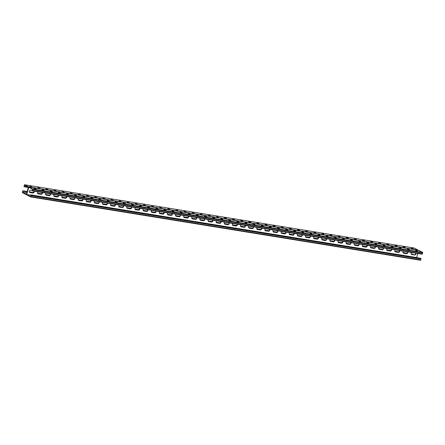 <?xml version="1.0" encoding="UTF-8"?>
<svg xmlns="http://www.w3.org/2000/svg" width="445" height="445" viewBox="0 0 445 445"><rect width="100%" height="100%" fill="white"/><g stroke="black" fill="none" stroke-linecap="round" stroke-linejoin="round"><path stroke-width="0.67" d="M418.645 250.335L28.869 187.022L26.617 194.343L28.436 186.789L24.503 184.747L24.047 186.583L24.553 186.844L24.631 186.561L24.047 186.255L24.392 185.009L28.436 187.117L26.416 194.404L22.372 192.296L22.717 191.05L27.095 191.951M30.722 196.94L420.497 260.253L30.672 196.94L26.739 194.899L26.617 194.343L26.255 194.649L22.372 192.624L22.829 190.788L27.178 191.662M29.409 192.04L33.325 192.663M37.536 193.358L41.446 193.981M45.657 194.676L49.567 195.305M53.778 195.995L57.689 196.623M61.9 197.319L65.81 197.942M70.021 198.637L73.931 199.26M78.142 199.955L82.052 200.578M86.263 201.273L90.174 201.897M94.385 202.592L98.295 203.215M102.506 203.91L106.394 204.55M333.817 241.468L329.906 240.851M325.673 240.161L321.785 239.527M317.552 238.843L313.664 238.209M309.431 237.524L305.543 236.89M301.309 236.206L297.421 235.572M293.188 234.888L289.3 234.254M285.067 233.564L281.179 232.935M276.946 232.245L273.058 231.617M268.825 230.927L264.936 230.299M260.703 229.609L256.81 228.975M252.582 228.291L248.688 227.656M244.461 226.972L240.567 226.338M236.34 225.654L232.446 225.02M228.218 224.336L224.325 223.702M220.097 223.012L216.203 222.383M211.976 221.693L208.082 221.065M203.855 220.375L199.961 219.747M195.733 219.057L191.84 218.423M187.612 217.739L183.718 217.104M179.491 216.42L175.597 215.786M171.369 215.102L167.476 214.468M163.248 213.784L159.355 213.149M155.127 212.46L151.233 211.831M147.006 211.141L143.112 210.513M138.885 209.823L134.991 209.195M130.763 208.505L126.87 207.871M122.636 207.186L118.748 206.552M114.515 205.868L110.627 205.234M341.938 242.786L338.022 242.163M350.059 244.105L346.143 243.482M358.18 245.423L354.264 244.8M366.302 246.741L362.386 246.118M374.423 248.06L370.507 247.437M382.544 249.384L378.628 248.755M390.666 250.702L386.75 250.079M398.787 252.02L394.871 251.397M406.908 253.339L402.992 252.716M412.604 254.101L411.113 254.034M104.519 204.533L104.597 204.255M331.914 241.468L331.992 241.19M29.654 192.374A1.257 1.012 117.5 0 0 29.737 192.39L32.58 192.852A1.257 1.012 117.5 0 0 33.948 191.161M37.775 193.692A1.257 1.012 117.5 0 0 37.858 193.709L40.701 194.17A1.257 1.012 117.5 0 0 42.069 192.479M208.327 221.388A1.257 1.012 117.5 0 0 208.405 221.404L211.247 221.866A1.257 1.012 117.5 0 0 212.615 220.18M216.448 222.706A1.257 1.012 117.5 0 0 216.526 222.722L219.368 223.184A1.257 1.012 117.5 0 0 220.737 221.499M200.206 220.069A1.257 1.012 117.5 0 0 200.283 220.086L203.126 220.548A1.257 1.012 117.5 0 0 204.494 218.862M192.079 218.751A1.257 1.012 117.5 0 0 192.162 218.768L195.005 219.229A1.257 1.012 117.5 0 0 196.373 217.544M183.957 217.433A1.257 1.012 117.5 0 0 184.041 217.449L186.883 217.911A1.257 1.012 117.5 0 0 188.252 216.226M175.836 216.114A1.257 1.012 117.5 0 0 175.92 216.131L178.762 216.593A1.257 1.012 117.5 0 0 180.13 214.902M167.715 214.796A1.257 1.012 117.5 0 0 167.798 214.813L170.641 215.274A1.257 1.012 117.5 0 0 172.009 213.583M159.594 213.472A1.257 1.012 117.5 0 0 159.677 213.494L162.52 213.956A1.257 1.012 117.5 0 0 163.888 212.265M151.472 212.154A1.257 1.012 117.5 0 0 151.556 212.17L154.398 212.632A1.257 1.012 117.5 0 0 155.767 210.947M143.351 210.835A1.257 1.012 117.5 0 0 143.435 210.852L146.277 211.314A1.257 1.012 117.5 0 0 147.645 209.628M135.23 209.517A1.257 1.012 117.5 0 0 135.313 209.534L138.156 209.995A1.257 1.012 117.5 0 0 139.524 208.31M127.109 208.199A1.257 1.012 117.5 0 0 127.192 208.215L130.035 208.677A1.257 1.012 117.5 0 0 131.403 206.992M118.987 206.881A1.257 1.012 117.5 0 0 119.071 206.897L121.913 207.359A1.257 1.012 117.5 0 0 123.282 205.673M110.866 205.562A1.257 1.012 117.5 0 0 110.95 205.579L113.792 206.041A1.257 1.012 117.5 0 0 115.16 204.35M102.745 204.244A1.257 1.012 117.5 0 0 102.828 204.261L105.671 204.722A1.257 1.012 117.5 0 0 107.039 203.031M94.624 202.92A1.257 1.012 117.5 0 0 94.707 202.942L97.55 203.404A1.257 1.012 117.5 0 0 98.918 201.713M86.502 201.602A1.257 1.012 117.5 0 0 86.586 201.618L89.428 202.08A1.257 1.012 117.5 0 0 90.797 200.395M78.381 200.283A1.257 1.012 117.5 0 0 78.465 200.3L81.307 200.762A1.257 1.012 117.5 0 0 82.675 199.076M70.26 198.965A1.257 1.012 117.5 0 0 70.343 198.982L73.186 199.443A1.257 1.012 117.5 0 0 74.554 197.758M62.139 197.647A1.257 1.012 117.5 0 0 62.222 197.663L65.065 198.125A1.257 1.012 117.5 0 0 66.433 196.44M54.017 196.328A1.257 1.012 117.5 0 0 54.101 196.345L56.943 196.807A1.257 1.012 117.5 0 0 58.312 195.121M45.896 195.01A1.257 1.012 117.5 0 0 45.98 195.027L48.822 195.489A1.257 1.012 117.5 0 0 50.19 193.797M415.652 253.155A1.257 1.012 -62.5 0 1 414.284 254.84L411.441 254.379A1.257 1.012 -62.5 0 1 411.358 254.362M407.531 251.837A1.257 1.012 -62.5 0 1 406.163 253.522L403.32 253.06A1.257 1.012 -62.5 0 1 403.237 253.044M236.985 224.135A1.257 1.012 -62.5 0 1 235.611 225.826L232.768 225.365A1.257 1.012 -62.5 0 1 232.691 225.348M228.858 222.817A1.257 1.012 -62.5 0 1 227.49 224.508L224.647 224.046A1.257 1.012 -62.5 0 1 224.569 224.024M245.106 225.454A1.257 1.012 -62.5 0 1 243.732 227.145L240.89 226.683A1.257 1.012 -62.5 0 1 240.812 226.666M253.227 226.778A1.257 1.012 -62.5 0 1 251.853 228.463L249.011 228.001A1.257 1.012 -62.5 0 1 248.933 227.985M261.349 228.096A1.257 1.012 -62.5 0 1 259.975 229.781L257.132 229.32A1.257 1.012 -62.5 0 1 257.054 229.303M269.47 229.414A1.257 1.012 -62.5 0 1 268.096 231.1L265.253 230.638A1.257 1.012 -62.5 0 1 265.175 230.621M277.591 230.733A1.257 1.012 -62.5 0 1 276.217 232.418L273.375 231.956A1.257 1.012 -62.5 0 1 273.297 231.94M285.712 232.051A1.257 1.012 -62.5 0 1 284.338 233.736L281.496 233.275A1.257 1.012 -62.5 0 1 281.418 233.258M293.834 233.369A1.257 1.012 -62.5 0 1 292.46 235.06L289.617 234.598A1.257 1.012 -62.5 0 1 289.539 234.576M301.955 234.687A1.257 1.012 -62.5 0 1 300.581 236.378L297.738 235.917A1.257 1.012 -62.5 0 1 297.661 235.9M310.076 236.006A1.257 1.012 -62.5 0 1 308.702 237.697L305.86 237.235A1.257 1.012 -62.5 0 1 305.782 237.218M318.197 237.33A1.257 1.012 -62.5 0 1 316.823 239.015L313.981 238.553A1.257 1.012 -62.5 0 1 313.903 238.537M326.319 238.648A1.257 1.012 -62.5 0 1 324.945 240.333L322.102 239.872A1.257 1.012 -62.5 0 1 322.024 239.855M334.44 239.966A1.257 1.012 -62.5 0 1 333.066 241.652L330.223 241.19A1.257 1.012 -62.5 0 1 330.146 241.173M342.561 241.285A1.257 1.012 -62.5 0 1 341.187 242.97L338.345 242.508A1.257 1.012 -62.5 0 1 338.267 242.492M350.682 242.603A1.257 1.012 -62.5 0 1 349.308 244.288L346.466 243.827A1.257 1.012 -62.5 0 1 346.388 243.81M358.803 243.921A1.257 1.012 -62.5 0 1 357.43 245.612L354.587 245.151A1.257 1.012 -62.5 0 1 354.509 245.128M366.925 245.24A1.257 1.012 -62.5 0 1 365.551 246.931L362.708 246.469A1.257 1.012 -62.5 0 1 362.63 246.452M375.046 246.558A1.257 1.012 -62.5 0 1 373.672 248.249L370.83 247.787A1.257 1.012 -62.5 0 1 370.752 247.77M383.167 247.882A1.257 1.012 -62.5 0 1 381.793 249.567L378.951 249.105A1.257 1.012 -62.5 0 1 378.873 249.089M391.289 249.2A1.257 1.012 -62.5 0 1 389.915 250.885L387.072 250.424A1.257 1.012 -62.5 0 1 386.994 250.407M399.41 250.518A1.257 1.012 -62.5 0 1 398.036 252.204L395.193 251.742A1.257 1.012 -62.5 0 1 395.116 251.725M34.232 191.211A1.257 1.012 -62.5 0 1 32.897 193.019L32.735 192.935A1.257 1.012 117.5 0 0 34.093 191.183A1.257 1.012 -62.5 0 1 32.735 192.935L29.893 192.474L32.58 192.852M42.353 192.529A1.257 1.012 -62.5 0 1 41.018 194.337L40.857 194.254A1.257 1.012 117.5 0 0 42.214 192.507A1.257 1.012 -62.5 0 1 40.857 194.254L38.014 193.792L40.701 194.17M212.905 220.225A1.257 1.012 -62.5 0 1 211.564 222.033L211.408 221.949A1.257 1.012 117.5 0 0 212.76 220.203A1.257 1.012 -62.5 0 1 211.408 221.949L208.566 221.488L211.247 221.866M221.026 221.543A1.257 1.012 -62.5 0 1 219.685 223.351L219.53 223.268A1.257 1.012 117.5 0 0 220.881 221.521A1.257 1.012 -62.5 0 1 219.53 223.268L216.687 222.806L219.368 223.184M204.783 218.907A1.257 1.012 -62.5 0 1 203.443 220.714L203.287 220.631A1.257 1.012 117.5 0 0 204.639 218.884A1.257 1.012 -62.5 0 1 203.287 220.631L200.445 220.169L203.126 220.548M196.662 217.588A1.257 1.012 -62.5 0 1 195.322 219.396L195.166 219.313A1.257 1.012 117.5 0 0 196.518 217.566A1.257 1.012 -62.5 0 1 195.166 219.313L192.323 218.851L195.005 219.229M188.541 216.27A1.257 1.012 -62.5 0 1 187.2 218.078L187.045 217.994A1.257 1.012 117.5 0 0 188.396 216.248A1.257 1.012 -62.5 0 1 187.045 217.994L184.202 217.533L186.883 217.911M180.42 214.952A1.257 1.012 -62.5 0 1 179.079 216.76L178.923 216.676A1.257 1.012 117.5 0 0 180.275 214.929A1.257 1.012 -62.5 0 1 178.923 216.676L176.081 216.214L178.762 216.593M172.298 213.633A1.257 1.012 -62.5 0 1 170.958 215.441L170.802 215.358A1.257 1.012 117.5 0 0 172.154 213.611A1.257 1.012 -62.5 0 1 170.802 215.358L167.96 214.896L170.641 215.274M164.177 212.315A1.257 1.012 -62.5 0 1 162.837 214.123L162.681 214.039A1.257 1.012 117.5 0 0 164.033 212.287A1.257 1.012 -62.5 0 1 162.681 214.039L159.838 213.578L162.52 213.956M156.056 210.991A1.257 1.012 -62.5 0 1 154.715 212.799L154.56 212.716A1.257 1.012 117.5 0 0 155.911 210.969A1.257 1.012 -62.5 0 1 154.56 212.716L151.717 212.254L154.398 212.632M147.935 209.673A1.257 1.012 -62.5 0 1 146.594 211.481L146.438 211.397A1.257 1.012 117.5 0 0 147.79 209.651A1.257 1.012 -62.5 0 1 146.438 211.397L143.596 210.936L146.277 211.314M139.813 208.355A1.257 1.012 -62.5 0 1 138.473 210.162L138.317 210.079A1.257 1.012 117.5 0 0 139.669 208.332A1.257 1.012 -62.5 0 1 138.317 210.079L135.475 209.617L138.156 209.995M131.692 207.036A1.257 1.012 -62.5 0 1 130.352 208.844L130.196 208.761A1.257 1.012 117.5 0 0 131.548 207.014A1.257 1.012 -62.5 0 1 130.196 208.761L127.348 208.299L130.035 208.677M123.565 205.718A1.257 1.012 -62.5 0 1 122.23 207.526L122.069 207.442A1.257 1.012 117.5 0 0 123.426 205.696A1.257 1.012 -62.5 0 1 122.069 207.442L119.227 206.981L121.913 207.359M115.444 204.4A1.257 1.012 -62.5 0 1 114.109 206.207L113.948 206.124A1.257 1.012 117.5 0 0 115.305 204.377A1.257 1.012 -62.5 0 1 113.948 206.124L111.105 205.662L113.792 206.041M107.323 203.081A1.257 1.012 -62.5 0 1 105.988 204.889L105.827 204.806A1.257 1.012 117.5 0 0 107.184 203.059A1.257 1.012 -62.5 0 1 105.827 204.806L102.984 204.344L105.671 204.722M99.202 201.763A1.257 1.012 -62.5 0 1 97.867 203.571L97.705 203.487A1.257 1.012 117.5 0 0 99.063 201.735A1.257 1.012 -62.5 0 1 97.705 203.487L94.863 203.026L97.55 203.404M91.08 200.439A1.257 1.012 -62.5 0 1 89.745 202.247L89.584 202.163A1.257 1.012 117.5 0 0 90.941 200.417A1.257 1.012 -62.5 0 1 89.584 202.163L86.742 201.702L89.428 202.08M82.959 199.121A1.257 1.012 -62.5 0 1 81.624 200.929L81.463 200.845A1.257 1.012 117.5 0 0 82.82 199.099A1.257 1.012 -62.5 0 1 81.463 200.845L78.62 200.384L81.307 200.762M74.838 197.803A1.257 1.012 -62.5 0 1 73.503 199.61L73.342 199.527A1.257 1.012 117.5 0 0 74.699 197.78A1.257 1.012 -62.5 0 1 73.342 199.527L70.499 199.065L73.186 199.443M66.717 196.484A1.257 1.012 -62.5 0 1 65.382 198.292L65.22 198.209A1.257 1.012 117.5 0 0 66.578 196.462A1.257 1.012 -62.5 0 1 65.22 198.209L62.378 197.747L65.065 198.125M58.595 195.166A1.257 1.012 -62.5 0 1 57.26 196.974L57.099 196.89A1.257 1.012 117.5 0 0 58.456 195.144A1.257 1.012 -62.5 0 1 57.099 196.89L54.257 196.429L56.943 196.807M50.474 193.848A1.257 1.012 -62.5 0 1 49.139 195.655L48.978 195.572A1.257 1.012 117.5 0 0 50.335 193.825A1.257 1.012 -62.5 0 1 48.978 195.572L46.135 195.11L48.822 195.489M415.797 253.177A1.257 1.012 -62.5 0 1 414.44 254.924L411.597 254.462A1.257 1.012 -62.5 0 1 411.43 254.418A1.257 1.012 117.5 0 0 411.597 254.462L414.44 254.924A1.257 1.012 117.5 0 0 415.797 253.177M407.676 251.859A1.257 1.012 -62.5 0 1 406.318 253.606L403.476 253.144A1.257 1.012 -62.5 0 1 403.309 253.099A1.257 1.012 117.5 0 0 403.476 253.144L406.318 253.606A1.257 1.012 117.5 0 0 407.676 251.859M237.124 224.163A1.257 1.012 -62.5 0 1 235.772 225.91L232.93 225.448A1.257 1.012 -62.5 0 1 232.763 225.404A1.257 1.012 117.5 0 0 232.93 225.448L235.772 225.91A1.257 1.012 117.5 0 0 237.124 224.163M229.003 222.839A1.257 1.012 -62.5 0 1 227.651 224.591L224.808 224.13A1.257 1.012 -62.5 0 1 224.642 224.08A1.257 1.012 117.5 0 0 224.808 224.13L227.651 224.591A1.257 1.012 117.5 0 0 229.003 222.839M245.251 225.482A1.257 1.012 -62.5 0 1 243.893 227.228L241.051 226.766A1.257 1.012 -62.5 0 1 240.884 226.722A1.257 1.012 117.5 0 0 241.051 226.766L243.893 227.228A1.257 1.012 117.5 0 0 245.251 225.482M253.372 226.8A1.257 1.012 -62.5 0 1 252.015 228.546L249.172 228.085A1.257 1.012 -62.5 0 1 249.005 228.04A1.257 1.012 117.5 0 0 249.172 228.085L252.015 228.546A1.257 1.012 117.5 0 0 253.372 226.8M261.493 228.118A1.257 1.012 -62.5 0 1 260.136 229.865L257.293 229.403A1.257 1.012 -62.5 0 1 257.127 229.359A1.257 1.012 117.5 0 0 257.293 229.403L260.136 229.865A1.257 1.012 117.5 0 0 261.493 228.118M269.614 229.436A1.257 1.012 -62.5 0 1 268.257 231.183L265.415 230.721A1.257 1.012 -62.5 0 1 265.248 230.677A1.257 1.012 117.5 0 0 265.415 230.721L268.257 231.183A1.257 1.012 117.5 0 0 269.614 229.436M277.736 230.755A1.257 1.012 -62.5 0 1 276.378 232.501L273.536 232.04A1.257 1.012 -62.5 0 1 273.369 231.995A1.257 1.012 117.5 0 0 273.536 232.04L276.378 232.501A1.257 1.012 117.5 0 0 277.736 230.755M285.857 232.073A1.257 1.012 -62.5 0 1 284.5 233.82L281.657 233.358A1.257 1.012 -62.5 0 1 281.49 233.314A1.257 1.012 117.5 0 0 281.657 233.358L284.5 233.82A1.257 1.012 117.5 0 0 285.857 232.073M293.978 233.391A1.257 1.012 -62.5 0 1 292.621 235.144L289.778 234.682A1.257 1.012 -62.5 0 1 289.612 234.632A1.257 1.012 117.5 0 0 289.778 234.682L292.621 235.144A1.257 1.012 117.5 0 0 293.978 233.391M302.099 234.715A1.257 1.012 -62.5 0 1 300.742 236.462L297.9 236A1.257 1.012 -62.5 0 1 297.733 235.956A1.257 1.012 117.5 0 0 297.9 236L300.742 236.462A1.257 1.012 117.5 0 0 302.099 234.715M310.221 236.034A1.257 1.012 -62.5 0 1 308.863 237.78L306.021 237.319A1.257 1.012 -62.5 0 1 305.854 237.274A1.257 1.012 117.5 0 0 306.021 237.319L308.863 237.78A1.257 1.012 117.5 0 0 310.221 236.034M318.342 237.352A1.257 1.012 -62.5 0 1 316.985 239.099L314.142 238.637A1.257 1.012 -62.5 0 1 313.975 238.592A1.257 1.012 117.5 0 0 314.142 238.637L316.985 239.099A1.257 1.012 117.5 0 0 318.342 237.352M326.463 238.67A1.257 1.012 -62.5 0 1 325.106 240.417L322.263 239.955A1.257 1.012 -62.5 0 1 322.097 239.911A1.257 1.012 117.5 0 0 322.263 239.955L325.106 240.417A1.257 1.012 117.5 0 0 326.463 238.67M334.584 239.989A1.257 1.012 -62.5 0 1 333.227 241.735L330.385 241.273A1.257 1.012 -62.5 0 1 330.218 241.229A1.257 1.012 117.5 0 0 330.385 241.273L333.227 241.735A1.257 1.012 117.5 0 0 334.584 239.989M342.706 241.307A1.257 1.012 -62.5 0 1 341.348 243.053L338.506 242.592A1.257 1.012 -62.5 0 1 338.339 242.547A1.257 1.012 117.5 0 0 338.506 242.592L341.348 243.053A1.257 1.012 117.5 0 0 342.706 241.307M350.827 242.625A1.257 1.012 -62.5 0 1 349.47 244.372L346.627 243.91A1.257 1.012 -62.5 0 1 346.46 243.866A1.257 1.012 117.5 0 0 346.627 243.91L349.47 244.372A1.257 1.012 117.5 0 0 350.827 242.625M358.948 243.943A1.257 1.012 -62.5 0 1 357.591 245.696L354.748 245.234A1.257 1.012 -62.5 0 1 354.582 245.184A1.257 1.012 117.5 0 0 354.748 245.234L357.591 245.696A1.257 1.012 117.5 0 0 358.948 243.943M367.069 245.267A1.257 1.012 -62.5 0 1 365.712 247.014L362.87 246.552A1.257 1.012 -62.5 0 1 362.703 246.508A1.257 1.012 117.5 0 0 362.87 246.552L365.712 247.014A1.257 1.012 117.5 0 0 367.069 245.267M375.191 246.586A1.257 1.012 -62.5 0 1 373.833 248.332L370.991 247.871A1.257 1.012 -62.5 0 1 370.824 247.826A1.257 1.012 117.5 0 0 370.991 247.871L373.833 248.332A1.257 1.012 117.5 0 0 375.191 246.586M383.312 247.904A1.257 1.012 -62.5 0 1 381.955 249.651L379.112 249.189A1.257 1.012 -62.5 0 1 378.945 249.144A1.257 1.012 117.5 0 0 379.112 249.189L381.955 249.651A1.257 1.012 117.5 0 0 383.312 247.904M391.433 249.222A1.257 1.012 -62.5 0 1 390.076 250.969L387.233 250.507A1.257 1.012 -62.5 0 1 387.067 250.463A1.257 1.012 117.5 0 0 387.233 250.507L390.076 250.969A1.257 1.012 117.5 0 0 391.433 249.222M399.554 250.541A1.257 1.012 -62.5 0 1 398.197 252.287L395.355 251.826A1.257 1.012 -62.5 0 1 395.188 251.781A1.257 1.012 117.5 0 0 395.355 251.826L398.197 252.287A1.257 1.012 117.5 0 0 399.554 250.541M23.379 191.066L23.301 191.356M22.372 192.296L26.8 193.013M23.451 191.356L23.529 191.072M23.707 191.417L23.785 191.133M24.67 191.556L24.748 191.267M24.926 191.617L25.003 191.328M24.52 191.55L24.597 191.261M25.076 191.623L25.154 191.333M25.332 191.684L25.41 191.394M25.482 191.689L25.56 191.4M25.738 191.751L25.816 191.461M25.888 191.751L25.966 191.467M26.144 191.817L26.222 191.528M26.294 191.817L26.372 191.534M26.55 191.878L26.628 191.595M26.7 191.884L26.778 191.595M26.956 191.945L27.034 191.662M29.798 192.401L29.876 192.123M29.949 192.412L30.026 192.123M30.204 192.463L30.282 192.184M30.355 192.479L30.432 192.19M30.61 192.529L30.688 192.251M30.761 192.546L30.838 192.257M31.017 192.596L31.094 192.318M31.167 192.613L31.245 192.323M31.428 192.663L31.5 192.385M31.573 192.674L31.651 192.39M31.834 192.73L31.907 192.451M31.979 192.741L32.057 192.457M32.24 192.796L32.313 192.518M32.385 192.807L32.463 192.518M37.925 193.72L37.997 193.441M38.07 193.731L38.148 193.441M38.331 193.786L38.404 193.508M38.476 193.797L38.554 193.508M38.737 193.848L38.81 193.569M38.882 193.864L38.96 193.575M39.143 193.914L39.216 193.636M39.288 193.931L39.366 193.642M39.549 193.981L39.622 193.703M39.694 193.998L39.772 193.709M39.955 194.048L40.028 193.77M40.1 194.059L40.178 193.775M40.361 194.115L40.434 193.836M40.506 194.126L40.584 193.842M46.046 195.038L46.119 194.76M46.191 195.049L46.269 194.765M46.452 195.105L46.525 194.827M46.597 195.116L46.675 194.827M47.003 195.183L47.081 194.893M47.265 195.233L47.337 194.955M47.409 195.249L47.487 194.96M47.671 195.299L47.743 195.021M47.815 195.316L47.893 195.027M48.077 195.366L48.149 195.088M48.221 195.383L48.299 195.094M48.483 195.433L48.555 195.155M48.627 195.444L48.705 195.16M54.168 196.356L54.24 196.078M54.312 196.367L54.39 196.084M54.574 196.423L54.646 196.145M54.718 196.434L54.796 196.15M54.98 196.49L55.052 196.212M55.124 196.501L55.202 196.212M55.386 196.551L55.458 196.273M55.53 196.568L55.608 196.278M55.792 196.618L55.864 196.34M55.937 196.634L56.014 196.345M56.198 196.684L56.27 196.406M56.343 196.701L56.42 196.412M56.604 196.751L56.676 196.473M56.749 196.768L56.827 196.479M62.289 197.675L62.361 197.396M62.434 197.691L62.511 197.402M62.695 197.741L62.767 197.463M62.84 197.752L62.917 197.469M63.101 197.808L63.173 197.53M63.246 197.819L63.324 197.536M63.507 197.875L63.579 197.597M63.652 197.886L63.73 197.597M63.913 197.936L63.985 197.658M64.058 197.953L64.136 197.663M64.319 198.003L64.392 197.725M64.464 198.019L64.542 197.73M64.725 198.07L64.798 197.791M64.87 198.086L64.948 197.797M65.131 198.136L65.204 197.858M70.41 198.993L70.482 198.715M70.555 199.01L70.633 198.72M70.816 199.06L70.889 198.782M70.961 199.071L71.039 198.787M71.222 199.126L71.295 198.848M71.367 199.138L71.445 198.854M71.628 199.193L71.701 198.915M71.773 199.204L71.851 198.915M72.034 199.26L72.107 198.982M72.179 199.271L72.257 198.982M72.44 199.321L72.513 199.043M72.585 199.338L72.663 199.048M72.847 199.388L72.919 199.11M72.991 199.405L73.069 199.115M73.253 199.455L73.325 199.176M78.531 200.311L78.604 200.033M78.676 200.328L78.754 200.039M78.937 200.378L79.01 200.1M79.082 200.395L79.16 200.105M79.343 200.445L79.416 200.167M79.488 200.456L79.566 200.172M79.75 200.511L79.822 200.233M79.894 200.523L79.972 200.239M80.156 200.578L80.228 200.3M80.3 200.589L80.378 200.3M80.562 200.645L80.634 200.367M80.706 200.656L80.784 200.367M80.968 200.706L81.04 200.428M81.112 200.723L81.19 200.434M81.374 200.773L81.446 200.495M86.653 201.63L86.73 201.351M86.797 201.646L86.875 201.357M87.059 201.696L87.137 201.418M87.203 201.713L87.281 201.424M87.465 201.763L87.543 201.485M87.609 201.78L87.687 201.49M87.871 201.83L87.949 201.552M88.015 201.841L88.093 201.557M88.277 201.897L88.355 201.618M88.422 201.908L88.499 201.624M88.683 201.963L88.761 201.685M88.828 201.974L88.905 201.685M89.089 202.03L89.167 201.752M89.234 202.041L89.312 201.752M89.495 202.091L89.573 201.813M94.774 202.953L94.852 202.675M94.918 202.965L94.996 202.675M95.18 203.015L95.258 202.736M95.325 203.031L95.402 202.742M95.586 203.081L95.664 202.803M95.731 203.098L95.809 202.809M95.992 203.148L96.07 202.87M96.137 203.165L96.215 202.876M96.398 203.215L96.476 202.937M96.543 203.226L96.621 202.942M96.804 203.282L96.882 203.003M96.949 203.293L97.027 203.009M97.21 203.348L97.288 203.07M97.355 203.359L97.433 203.07M102.895 204.272L102.973 203.994M103.04 204.283L103.118 203.994M103.446 204.35L103.524 204.06M103.707 204.4L103.785 204.121M103.852 204.416L103.93 204.127M104.113 204.466L104.191 204.188M104.258 204.483L104.336 204.194M23.858 191.422L23.935 191.133M24.113 191.484L24.191 191.2M24.264 191.489L24.341 191.2M24.631 186.561L28.424 187.156M24.047 186.255L28.018 186.9M24.553 186.844L28.347 187.445M217.889 217.088L216.721 216.743M209.767 215.769L208.599 215.424M201.646 214.451L200.478 214.106M193.525 213.133L192.357 212.782M185.404 211.809L184.236 211.464M177.282 210.491L176.114 210.146M169.161 209.172L167.993 208.827M161.04 207.854L159.872 207.509M152.919 206.536L151.751 206.191M144.797 205.217L143.629 204.872M136.676 203.899L135.508 203.554M128.555 202.581L127.387 202.23M120.434 201.257L119.266 200.912M112.312 199.939L111.144 199.594M104.191 198.62L103.023 198.275M96.07 197.302L94.902 196.957M87.949 195.984L86.781 195.639M79.827 194.665L78.659 194.32M71.706 193.347L70.538 193.002M63.585 192.029L62.417 191.684M55.464 190.705L54.296 190.36M47.342 189.386L46.174 189.042M39.221 188.068L38.053 187.723M31.1 186.75L29.932 186.405M224.842 218.061L226.01 218.406M232.963 219.379L234.131 219.724M241.084 220.698L242.252 221.043M249.206 222.016L250.374 222.361M257.327 223.334L258.495 223.685M265.448 224.658L266.616 225.003M273.569 225.977L274.737 226.321M281.691 227.295L282.864 227.64M289.812 228.613L290.986 228.958M297.939 229.932L299.107 230.276M306.06 231.25L307.228 231.595M314.181 232.568L315.349 232.913M322.302 233.886L323.471 234.237M330.424 235.21L331.592 235.555M338.545 236.529L339.713 236.874M346.666 237.847L347.834 238.192M354.787 239.165L355.955 239.51M362.909 240.484L364.077 240.828M371.03 241.802L372.198 242.147M379.151 243.12L380.319 243.465M387.272 244.439L388.441 244.789M395.394 245.762L396.562 246.107M403.515 247.081L404.683 247.426M411.636 248.399L412.804 248.744M418.389 250.285L414.278 248.06M216.587 216.676L218.439 217.093L216.587 216.676M208.466 215.358L210.318 215.775L208.466 215.358M200.345 214.039L202.197 214.457L200.345 214.039M192.223 212.721L194.076 213.138L192.223 212.721M184.102 211.403L185.954 211.82L184.102 211.403M175.981 210.085L177.833 210.502L175.981 210.085M167.86 208.766L169.712 209.183L167.86 208.766M159.738 207.448L161.591 207.86L159.738 207.448M151.617 206.124L153.469 206.541L151.617 206.124M143.496 204.806L145.348 205.223L143.496 204.806M135.375 203.487L137.227 203.905L135.375 203.487M127.253 202.169L129.106 202.586L127.253 202.169M119.132 200.851L120.984 201.268L119.132 200.851M111.011 199.532L112.863 199.95L111.011 199.532M102.89 198.214L104.742 198.631L102.89 198.214M94.768 196.896L96.621 197.307L94.768 196.896M86.647 195.572L88.499 195.989L86.647 195.572M78.526 194.254L80.378 194.671L78.526 194.254M70.405 192.935L72.257 193.353L70.405 192.935M62.283 191.617L64.136 192.034L62.283 191.617M54.162 190.299L56.014 190.716L54.162 190.299M46.041 188.98L47.893 189.398L46.041 188.98M37.914 187.662L39.772 188.079L37.914 187.662M29.793 186.344L31.651 186.761L29.793 186.344M226.399 218.273L224.375 217.766L226.349 218.451M234.521 219.591L232.496 219.085L234.47 219.769M242.642 220.909L240.617 220.403L242.592 221.087M250.763 222.227L248.738 221.721L250.713 222.411M258.884 223.546L256.86 223.04L258.834 223.729M267.006 224.864L264.981 224.363L266.956 225.048M275.127 226.188L273.102 225.682L275.077 226.366M283.248 227.506L281.223 227L283.198 227.684M291.369 228.825L289.345 228.318L291.319 229.003M299.491 230.143L297.466 229.637L299.441 230.321M307.612 231.461L305.587 230.955L307.562 231.639M315.733 232.78L313.708 232.273L315.683 232.963M323.854 234.098L321.83 233.592L323.804 234.281M331.976 235.416L329.951 234.916L331.926 235.6M340.097 236.74L338.072 236.234L340.047 236.918M348.218 238.058L346.193 237.552L348.168 238.236M356.339 239.377L354.315 238.87L356.289 239.555M364.461 240.695L362.436 240.189L364.411 240.873M372.582 242.013L370.557 241.507L372.532 242.191M380.703 243.332L378.678 242.825L380.653 243.515M388.824 244.65L386.8 244.144L388.774 244.833M396.946 245.968L394.921 245.468L396.896 246.152M405.067 247.292L403.042 246.786L405.017 247.47M413.188 248.61L411.163 248.104L413.138 248.788M24.781 186.561L24.698 186.85M25.037 186.627L24.959 186.911M25.999 186.761L25.916 187.05M26.255 186.822L26.177 187.111M25.849 186.755L25.771 187.045M26.405 186.828L26.322 187.117M26.661 186.889L26.583 187.178M26.811 186.894L26.728 187.178M27.067 186.956L26.989 187.245M27.217 186.961L27.134 187.245M27.473 187.022L27.395 187.306M27.623 187.022L27.54 187.312M27.879 187.089L27.801 187.373M28.029 187.089L27.946 187.378M28.285 187.15L28.207 187.44M25.187 186.627L25.104 186.917M25.443 186.689L25.365 186.978M25.593 186.694L25.51 186.983M413.205 254.379L413.132 254.657M412.871 254.601L412.949 254.317M412.726 254.59L412.799 254.312M411.653 254.407L411.731 254.117M411.508 254.39L411.58 254.112M411.914 254.457L411.987 254.178M406.229 253.533L406.302 253.255M405.968 253.483L406.046 253.194M405.818 253.466L405.896 253.188M405.562 253.416L405.64 253.127M405.412 253.405L405.49 253.127M405.156 253.35L405.234 253.06M405.006 253.339L405.084 253.06M404.75 253.283L404.828 252.999M404.6 253.272L404.677 252.994M404.344 253.216L404.422 252.932M404.194 253.205L404.271 252.927M403.938 253.155L404.016 252.866M403.787 253.138L403.865 252.86M403.532 253.088L403.609 252.799M403.381 253.071L403.459 252.793M398.108 252.215L398.18 251.937M397.847 252.165L397.925 251.876M397.697 252.148L397.774 251.87M397.441 252.098L397.519 251.809M397.29 252.081L397.368 251.803M397.035 252.031L397.112 251.742M396.884 252.02L396.962 251.742M396.628 251.965L396.706 251.675M396.478 251.953L396.556 251.675M396.222 251.898L396.3 251.614M396.072 251.887L396.15 251.609M395.816 251.831L395.894 251.547M395.666 251.82L395.744 251.542M395.41 251.77L395.488 251.481M395.26 251.753L395.338 251.475M389.987 250.897L390.059 250.618M389.725 250.846L389.803 250.557M389.575 250.83L389.653 250.552M389.319 250.78L389.397 250.49M389.169 250.763L389.247 250.485M388.913 250.713L388.991 250.424M388.763 250.696L388.841 250.418M388.507 250.646L388.585 250.357M388.357 250.635L388.435 250.357M388.101 250.58L388.179 250.29M387.951 250.568L388.029 250.29M387.695 250.513L387.773 250.229M387.545 250.502L387.623 250.224M387.289 250.446L387.367 250.162M387.139 250.435L387.217 250.157M381.604 249.523L381.682 249.239M381.454 249.512L381.532 249.233M381.198 249.461L381.276 249.172M381.048 249.445L381.126 249.167M380.792 249.395L380.87 249.105M380.642 249.378L380.72 249.1M380.386 249.328L380.464 249.039M380.236 249.311L380.314 249.033M379.98 249.261L380.058 248.972M379.83 249.25L379.908 248.972M379.574 249.194L379.652 248.911M379.424 249.183L379.502 248.905M379.168 249.128L379.246 248.844M379.018 249.117L379.096 248.838M373.483 248.204L373.561 247.921M373.333 248.193L373.411 247.915M373.077 248.143L373.155 247.854M372.927 248.126L373.005 247.848M372.671 248.076L372.749 247.787M372.521 248.06L372.599 247.782M372.265 248.01L372.343 247.72M372.115 247.993L372.192 247.715M371.859 247.943L371.937 247.654M371.709 247.926L371.786 247.648M371.453 247.876L371.531 247.587M371.302 247.865L371.38 247.587M371.047 247.809L371.124 247.526M370.896 247.798L370.974 247.52M365.356 246.886L365.44 246.602M365.212 246.875L365.289 246.597M364.95 246.819L365.034 246.536M364.805 246.808L364.883 246.53M364.544 246.758L364.627 246.469M364.399 246.741L364.477 246.463M364.138 246.691L364.221 246.402M363.993 246.675L364.071 246.397M363.732 246.625L363.815 246.335M363.587 246.608L363.665 246.33M363.326 246.558L363.409 246.269M363.181 246.541L363.259 246.263M362.92 246.491L363.003 246.202M362.775 246.48L362.853 246.202M357.235 245.568L357.318 245.278M357.09 245.557L357.168 245.278M356.829 245.501L356.912 245.217M356.684 245.49L356.762 245.212M356.423 245.434L356.506 245.151M356.278 245.423L356.356 245.145M356.017 245.373L356.1 245.084M355.872 245.356L355.95 245.078M355.611 245.306L355.694 245.017M355.466 245.29L355.544 245.011M355.205 245.24L355.288 244.95M355.06 245.223L355.138 244.945M354.799 245.173L354.882 244.884M349.375 244.299L349.453 244.021M349.114 244.249L349.197 243.96M348.969 244.238L349.047 243.96M348.708 244.183L348.791 243.893M348.563 244.172L348.641 243.893M348.301 244.116L348.385 243.832M348.157 244.105L348.235 243.827M347.895 244.049L347.979 243.765M347.751 244.038L347.829 243.76M347.489 243.988L347.573 243.699M347.345 243.971L347.423 243.693M347.083 243.921L347.167 243.632M346.939 243.905L347.017 243.626M346.677 243.854L346.761 243.565M346.533 243.838L346.611 243.56M341.254 242.981L341.332 242.703M340.992 242.931L341.076 242.642M340.848 242.914L340.926 242.636M340.586 242.864L340.67 242.575M340.442 242.853L340.52 242.575M340.18 242.798L340.264 242.508M340.036 242.786L340.114 242.508M339.774 242.731L339.858 242.447M339.63 242.72L339.707 242.442M339.368 242.664L339.452 242.38M339.224 242.653L339.301 242.375M338.962 242.603L339.046 242.314M338.817 242.586L338.895 242.308M338.556 242.536L338.639 242.247M338.411 242.519L338.489 242.241M333.133 241.663L333.21 241.385M332.871 241.613L332.955 241.323M332.726 241.596L332.804 241.318M332.465 241.546L332.549 241.257M332.32 241.529L332.398 241.251M332.059 241.479L332.142 241.19M412.465 254.54L412.543 254.251M412.32 254.523L412.393 254.245M412.059 254.473L412.137 254.184M30.672 196.94L31.128 195.105L30.622 194.843L30.544 195.127L31.128 195.433L30.783 196.679L26.739 194.571L28.758 187.284L32.802 189.392L32.457 190.638L31.873 190.332L32.413 190.432M28.869 187.022L32.802 189.064L32.657 190.577L32.301 190.888L31.873 190.332M31.868 190.343L30.716 190.16A1.257 1.012 -62.5 0 0 30.054 192.557L32.897 193.019M37.914 191.806A1.257 1.012 -62.5 0 0 38.175 193.875L41.018 194.337M208.46 219.507A1.257 1.012 -62.5 0 0 208.722 221.571L211.564 222.033M216.582 220.826A1.257 1.012 -62.5 0 0 216.843 222.889L219.685 223.351M200.339 218.184A1.257 1.012 -62.5 0 0 200.6 220.253L203.443 220.714M192.218 216.865A1.257 1.012 -62.5 0 0 192.479 218.934L195.322 219.396M184.096 215.547A1.257 1.012 -62.5 0 0 184.358 217.616L187.2 218.078M175.975 214.229A1.257 1.012 -62.5 0 0 176.237 216.298L179.079 216.76M167.854 212.91A1.257 1.012 -62.5 0 0 168.115 214.98L170.958 215.441M159.733 211.592A1.257 1.012 -62.5 0 0 159.994 213.661L162.837 214.123M151.612 210.274A1.257 1.012 -62.5 0 0 151.873 212.337L154.715 212.799M143.49 208.955A1.257 1.012 -62.5 0 0 143.752 211.019L146.594 211.481M135.369 207.631A1.257 1.012 -62.5 0 0 135.63 209.701L138.473 210.162M127.248 206.313A1.257 1.012 -62.5 0 0 127.509 208.382L130.352 208.844M119.127 204.995A1.257 1.012 -62.5 0 0 119.388 207.064L122.23 207.526M111.005 203.677A1.257 1.012 -62.5 0 0 111.267 205.746L114.109 206.207M102.884 202.358A1.257 1.012 -62.5 0 0 103.145 204.427L105.988 204.889M94.763 201.04A1.257 1.012 -62.5 0 0 95.024 203.109L97.867 203.571M86.641 199.722A1.257 1.012 -62.5 0 0 86.903 201.785L89.745 202.247M78.52 198.403A1.257 1.012 -62.5 0 0 78.782 200.467L81.624 200.929M70.399 197.079A1.257 1.012 -62.5 0 0 70.66 199.149L73.503 199.61M62.278 195.761A1.257 1.012 -62.5 0 0 62.539 197.83L65.382 198.292M54.157 194.443A1.257 1.012 -62.5 0 0 54.418 196.512L57.26 196.974M46.035 193.124A1.257 1.012 -62.5 0 0 46.297 195.194L49.139 195.655M26.739 194.571L30.711 195.216M420.497 260.253L420.953 258.417L416.648 257.555L417.777 253.5M411.497 252.482A1.257 1.012 117.5 0 0 411.759 254.546L411.441 254.379M411.759 254.546L414.601 255.007A1.257 1.012 117.5 0 0 415.936 253.199M403.376 251.164A1.257 1.012 117.5 0 0 403.637 253.227L403.32 253.06M403.637 253.227L406.48 253.689A1.257 1.012 117.5 0 0 407.815 251.881M232.824 223.462A1.257 1.012 117.5 0 0 233.085 225.532L232.768 225.365M233.085 225.532L235.933 225.993A1.257 1.012 117.5 0 0 237.268 224.185M224.703 222.144A1.257 1.012 117.5 0 0 224.964 224.213L224.647 224.046M224.964 224.213L227.807 224.675A1.257 1.012 117.5 0 0 229.147 222.867M240.945 224.781A1.257 1.012 117.5 0 0 241.212 226.85L240.89 226.683M241.212 226.85L244.055 227.312A1.257 1.012 117.5 0 0 245.39 225.504M249.066 226.099A1.257 1.012 117.5 0 0 249.334 228.168L249.011 228.001M249.334 228.168L252.176 228.63A1.257 1.012 117.5 0 0 253.511 226.822M257.188 227.417A1.257 1.012 117.5 0 0 257.455 229.487L257.132 229.32M257.455 229.487L260.297 229.948A1.257 1.012 117.5 0 0 261.632 228.14M265.309 228.736A1.257 1.012 117.5 0 0 265.576 230.805L265.253 230.638M265.576 230.805L268.418 231.267A1.257 1.012 117.5 0 0 269.753 229.459M273.436 230.059A1.257 1.012 117.5 0 0 273.697 232.123L273.375 231.956M273.697 232.123L276.54 232.585A1.257 1.012 117.5 0 0 277.875 230.777M281.557 231.378A1.257 1.012 117.5 0 0 281.819 233.441L281.496 233.275M281.819 233.441L284.661 233.903A1.257 1.012 117.5 0 0 285.996 232.095M289.678 232.696A1.257 1.012 117.5 0 0 289.94 234.765L289.617 234.598M289.94 234.765L292.782 235.221A1.257 1.012 117.5 0 0 294.117 233.419M297.8 234.014A1.257 1.012 117.5 0 0 298.061 236.084L297.738 235.917M298.061 236.084L300.903 236.545A1.257 1.012 117.5 0 0 302.238 234.738M305.921 235.333A1.257 1.012 117.5 0 0 306.182 237.402L305.86 237.235M306.182 237.402L309.025 237.864A1.257 1.012 117.5 0 0 310.36 236.056M314.042 236.651A1.257 1.012 117.5 0 0 314.303 238.72L313.981 238.553M314.303 238.72L317.146 239.182A1.257 1.012 117.5 0 0 318.481 237.374M322.163 237.969A1.257 1.012 117.5 0 0 322.425 240.039L322.102 239.872M322.425 240.039L325.267 240.5A1.257 1.012 117.5 0 0 326.602 238.692M330.285 239.288A1.257 1.012 117.5 0 0 330.546 241.357L330.223 241.19M330.546 241.357L333.388 241.819A1.257 1.012 117.5 0 0 334.723 240.011M338.406 240.612A1.257 1.012 117.5 0 0 338.667 242.675L338.345 242.508M338.667 242.675L341.51 243.137A1.257 1.012 117.5 0 0 342.845 241.329M346.527 241.93A1.257 1.012 117.5 0 0 346.789 243.994L346.466 243.827M346.789 243.994L349.631 244.455A1.257 1.012 117.5 0 0 350.966 242.647M354.648 243.248A1.257 1.012 117.5 0 0 354.91 245.312L354.587 245.151M354.91 245.312L357.752 245.773A1.257 1.012 117.5 0 0 359.087 243.971M362.77 244.566A1.257 1.012 117.5 0 0 363.031 246.636L362.708 246.469M363.031 246.636L365.873 247.097A1.257 1.012 117.5 0 0 367.208 245.29M370.891 245.885A1.257 1.012 117.5 0 0 371.152 247.954L370.83 247.787M371.152 247.954L373.995 248.416A1.257 1.012 117.5 0 0 375.33 246.608M379.012 247.203A1.257 1.012 117.5 0 0 379.274 249.272L378.951 249.105M379.274 249.272L382.116 249.734A1.257 1.012 117.5 0 0 383.451 247.926M387.133 248.521A1.257 1.012 117.5 0 0 387.395 250.591L387.072 250.424M387.395 250.591L390.237 251.052A1.257 1.012 117.5 0 0 391.572 249.244M395.255 249.84A1.257 1.012 117.5 0 0 395.516 251.909L395.193 251.742M395.516 251.909L398.358 252.371A1.257 1.012 117.5 0 0 399.693 250.563M221.087 219.018L222.255 219.363M212.966 217.7L214.134 218.044M204.845 216.381L206.013 216.726M196.723 215.063L197.892 215.408M188.602 213.745L189.77 214.09M180.481 212.426L181.649 212.771M172.36 211.102L173.528 211.453M164.238 209.784L165.407 210.129M156.117 208.466L157.285 208.811M147.996 207.148L149.164 207.492M139.875 205.829L141.043 206.174M131.753 204.511L132.922 204.856M123.632 203.193L124.8 203.537M115.511 201.874L116.679 202.219M107.39 200.55L108.558 200.901M99.268 199.232L100.437 199.577M91.147 197.914L92.315 198.259M83.026 196.595L84.194 196.94M74.905 195.277L76.073 195.622M66.783 193.959L67.951 194.304M58.662 192.641L59.83 192.985M50.541 191.322L51.709 191.667M42.42 189.998L43.588 190.349M34.298 188.68L35.467 189.025M230.377 220.681L229.208 220.336M238.498 222.005L237.33 221.655M246.619 223.323L245.451 222.978M254.74 224.642L253.572 224.297M262.862 225.96L261.693 225.615M270.983 227.278L269.815 226.933M279.104 228.596L277.936 228.252M287.225 229.915L286.057 229.57M295.352 231.233L294.178 230.888M303.473 232.551L302.305 232.207M311.595 233.875L310.426 233.53M319.716 235.194L318.548 234.849M327.837 236.512L326.669 236.167M335.958 237.83L334.79 237.485M344.08 239.149L342.911 238.804M352.201 240.467L351.033 240.122M360.322 241.785L359.154 241.44M368.443 243.104L367.275 242.759M376.565 244.427L375.396 244.077M384.686 245.746L383.518 245.401M392.807 247.064L391.639 246.719M400.928 248.382L399.76 248.037M409.05 249.701L407.881 249.356M417.171 251.019L416.003 250.674M418.695 250.335L422.628 252.376L422.172 254.212L32.396 190.899M220.781 218.868L222.806 219.374L220.781 218.868M212.66 217.549L214.685 218.056L212.66 217.549M204.539 216.226L206.563 216.732L204.539 216.226M196.417 214.907L198.442 215.413L196.417 214.907M188.296 213.589L190.321 214.095L188.296 213.589M180.175 212.271L182.2 212.777L180.175 212.271M172.054 210.952L174.078 211.458L172.054 210.952M163.932 209.634L165.957 210.14L163.932 209.634M155.811 208.316L157.836 208.822L155.811 208.316M147.69 206.997L149.715 207.504L147.69 206.997M139.569 205.673L141.593 206.18L139.569 205.673M131.447 204.355L133.472 204.861L131.447 204.355M123.326 203.037L125.351 203.543L123.326 203.037M115.205 201.719L117.23 202.225L115.205 201.719M107.084 200.4L109.108 200.906L107.084 200.4M98.962 199.082L100.987 199.588L98.962 199.082M90.841 197.764L92.866 198.27L90.841 197.764M82.72 196.445L84.745 196.951L82.72 196.445M74.599 195.121L76.623 195.628L74.599 195.121M66.477 193.803L68.502 194.309L66.477 193.803M58.356 192.485L60.381 192.991L58.356 192.485M50.235 191.166L52.26 191.673L50.235 191.166M42.114 189.848L44.138 190.354L42.114 189.848M33.992 188.53L36.017 189.036L33.992 188.53M230.593 220.459L228.741 220.041L230.527 220.709M238.715 221.777L236.862 221.36L238.648 222.027M246.836 223.095L244.984 222.678L246.769 223.345M254.957 224.419L253.105 224.002L254.89 224.664M263.078 225.737L261.226 225.32L263.012 225.982M271.2 227.056L269.347 226.639L271.133 227.3M279.321 228.374L277.469 227.957L279.254 228.624M287.442 229.692L285.59 229.275L287.375 229.943M295.563 231.011L293.711 230.593L295.497 231.261M303.685 232.329L301.832 231.912L303.618 232.579M311.806 233.647L309.954 233.23L311.739 233.898M319.927 234.971L318.075 234.554L319.86 235.216M328.048 236.289L326.196 235.872L327.982 236.534M336.17 237.608L334.317 237.191L336.103 237.853M344.291 238.926L342.439 238.509L344.224 239.176M352.412 240.244L350.56 239.827L352.345 240.495M360.533 241.563L358.681 241.145L360.467 241.813M368.655 242.881L366.802 242.464L368.588 243.131M376.776 244.199L374.924 243.782L376.709 244.45M384.897 245.518L383.045 245.106L384.83 245.768M393.018 246.841L391.166 246.424L392.952 247.086M401.14 248.16L399.287 247.743L401.073 248.405M409.267 249.478L407.409 249.061L409.194 249.728M417.388 250.796L415.53 250.379L417.315 251.047M30.622 194.843L416.648 257.555M402.931 252.521L407.086 253.194L402.931 252.526M398.959 251.881L394.81 251.208L398.965 251.876M386.688 249.879L390.844 250.557L386.688 249.89M382.717 249.244L378.567 248.571L382.722 249.239M374.595 247.926L370.446 247.253L374.601 247.921M366.474 246.608L362.325 245.935M358.353 245.29L354.203 244.611L358.358 245.278M346.082 243.287L350.237 243.96L346.082 243.293M342.11 242.647L337.961 241.974L342.116 242.642M333.989 241.329L329.84 240.656L333.995 241.323M325.868 240.011L321.718 239.338L325.874 240.005M317.747 238.692L313.597 238.019L317.752 238.687M305.476 236.69L309.631 237.369L305.476 236.701M301.504 236.056L297.355 235.383L301.51 236.045M293.377 234.738L289.233 234.059M285.256 233.414L281.112 232.741L285.267 233.408M277.135 232.095L272.991 231.422L277.146 232.09M269.014 230.777L264.87 230.104L269.025 230.771M260.892 229.459L256.748 228.786L260.904 229.453M252.771 228.14L248.627 227.467M244.65 226.822L240.506 226.149L244.661 226.816M236.529 225.504L232.385 224.831M228.407 224.185L224.263 223.507L228.418 224.174M220.286 222.862L216.142 222.189L220.297 222.856M212.165 221.543L208.021 220.87L212.176 221.538M204.044 220.225L199.9 219.552L204.055 220.219M195.922 218.907L191.778 218.234M187.801 217.588L183.657 216.915L187.812 217.583M179.68 216.27L175.536 215.597M171.559 214.952L167.415 214.279L171.564 214.941M163.437 213.633L159.293 212.955L163.443 213.622M155.316 212.31L151.172 211.636L155.322 212.304M147.195 210.991L143.051 210.318L147.2 210.986M139.074 209.673L134.93 209M130.952 208.355L126.808 207.682L130.958 208.349M122.831 207.036L118.687 206.363M114.71 205.718L110.566 205.045L114.715 205.712M106.589 204.4L102.445 203.727L106.594 204.388M98.467 203.081L94.323 202.403L98.473 203.07M90.346 201.757L86.202 201.084L90.352 201.752M82.225 200.439L78.075 199.766M74.104 199.121L69.954 198.448L74.109 199.115M65.982 197.803L61.833 197.129M57.861 196.484L53.712 195.811L57.867 196.479M49.74 195.166L45.59 194.493L49.745 195.16M41.619 193.848L37.469 193.174M33.497 192.529L29.348 191.851L33.503 192.518M27.223 191.506L22.873 190.799M29.737 192.39L30.054 192.557M45.98 195.027L46.297 195.194M54.101 196.345L54.418 196.512M62.222 197.663L62.539 197.83M70.343 198.982L70.66 199.149M78.465 200.3L78.782 200.467M86.586 201.618L86.903 201.785M94.707 202.942L95.024 203.109M102.828 204.261L103.145 204.427M110.95 205.579L111.267 205.746M119.071 206.897L119.388 207.064M127.192 208.215L127.509 208.382M135.313 209.534L135.63 209.701M143.435 210.852L143.752 211.019M151.556 212.17L151.873 212.337M159.677 213.494L159.994 213.661M167.798 214.813L168.115 214.98M175.92 216.131L176.237 216.298M184.041 217.449L184.358 217.616M192.162 218.768L192.479 218.934M200.283 220.086L200.6 220.253M208.405 221.404L208.722 221.571M216.526 222.722L216.843 222.889M37.858 193.709L38.175 193.875M418.261 250.101L28.436 186.789M414.378 248.071L24.553 184.758M414.284 254.84L414.601 255.007M398.036 252.204L398.358 252.371M389.915 250.885L390.237 251.052M381.793 249.567L382.116 249.734M373.672 248.249L373.995 248.416M365.551 246.931L365.873 247.097M357.43 245.612L357.752 245.773M349.308 244.288L349.631 244.455M341.187 242.97L341.51 243.137M333.066 241.652L333.388 241.819M324.945 240.333L325.267 240.5M316.823 239.015L317.146 239.182M308.702 237.697L309.025 237.864M300.581 236.378L300.903 236.545M292.46 235.06L292.782 235.221M284.338 233.736L284.661 233.903M276.217 232.418L276.54 232.585M268.096 231.1L268.418 231.267M259.975 229.781L260.297 229.948M251.853 228.463L252.176 228.63M243.732 227.145L244.055 227.312M235.611 225.826L235.933 225.993M227.49 224.508L227.807 224.675M406.163 253.522L406.48 253.689M418.745 250.351L28.919 187.039M422.628 252.376L32.802 189.064M422.75 252.932L32.924 189.62M422.483 253.889L32.657 190.577M420.953 258.417L31.128 195.105M420.809 259.93L30.983 196.618M421.076 258.973L31.25 195.661M366.48 246.597L362.325 245.924M293.389 234.726L289.233 234.053M252.782 228.135L248.627 227.456M236.54 225.493L232.385 224.82M195.934 218.901L191.773 218.222M179.691 216.264L175.53 215.586M139.079 209.667L134.924 208.994M122.837 207.031L118.682 206.352M82.23 200.434L78.075 199.761M65.988 197.797L61.833 197.118M41.624 193.836L37.469 193.163M27.223 191.5L22.829 190.788M414.328 248.06L24.503 184.747M422.172 254.212L32.346 190.899"/></g></svg>
